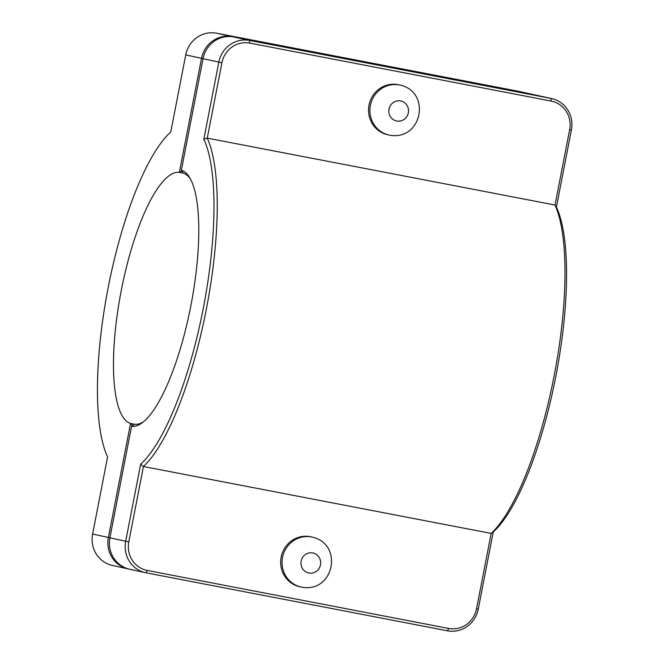 <?xml version="1.0" encoding="UTF-8"?>
<svg xmlns="http://www.w3.org/2000/svg" width="664" height="664" viewBox="0 0 664 664"><rect width="100%" height="100%" fill="white"/><g stroke="black" fill="none" stroke-linecap="round" stroke-linejoin="round"><path stroke-width="1" d="M389.071 135.049L387.693 134.75A25.581 24.593 -77.7 0 1 369.068 104.804A25.581 24.593 -77.7 0 1 398.043 84.643A25.581 24.593 -77.7 0 1 398.624 84.768L400.002 85.067C431.808 91.964 421.872 141.722 389.071 135.049A25.581 24.593 -77.7 0 1 370.387 105.41A25.581 24.593 -77.7 0 1 399.421 84.95A25.581 24.593 -77.7 0 1 400.002 85.067M312.163 537.093A25.581 24.593 102.3 0 0 282.524 557.436A25.581 24.593 102.3 0 0 301.207 587.076L299.829 586.769A25.581 24.593 -77.7 0 1 281.27 556.523A25.581 24.593 -77.7 0 1 310.76 536.786L312.138 537.093C343.944 543.99 334.009 593.749 301.207 587.076A25.581 24.593 102.3 0 0 301.788 587.192M190.311 178.782A127.911 35.258 100.9 0 0 183.289 173.188L181.355 170.208L203.035 58.681A27.116 26.07 -77.7 0 1 233.811 36.985L535.192 94.969A27.116 26.07 -77.7 0 1 535.815 95.093L551.593 98.546A27.116 26.07 102.3 0 0 550.971 98.413L249.589 40.438A27.116 26.07 102.3 0 0 218.821 62.134L203.831 139.249A176.524 48.655 100.9 0 1 203.259 308.486A176.524 48.655 100.9 0 1 140.668 464.161L125.679 541.276A27.116 26.07 102.3 0 0 145.482 572.692A27.116 26.07 102.3 0 0 146.105 572.816L447.486 630.8A27.116 26.07 102.3 0 0 478.254 609.104L493.244 531.989A176.524 48.655 -79.1 0 0 555.834 376.314A176.524 48.655 -79.1 0 0 556.407 207.077L571.397 129.961A27.116 26.07 102.3 0 0 551.593 98.546M145.482 572.692L129.704 569.239A27.116 26.07 -77.7 0 1 109.9 537.823L131.58 426.296A130.476 35.964 -79.1 0 0 142.22 422.777A130.476 35.964 -79.1 0 0 191.024 304.876A130.476 35.964 -79.1 0 0 189.456 177.288A130.476 35.964 -79.1 0 0 181.355 170.208M131.58 426.296L134.485 424.246A127.911 35.258 100.9 0 0 143.582 421.715M556.407 207.077L555.013 205.027A179.081 49.36 100.9 0 1 554.108 376.007A179.081 49.36 100.9 0 1 491.186 533.416L476.536 608.788A24.56 23.605 -77.7 0 1 448.665 628.443L147.283 570.459A24.56 23.605 -77.7 0 1 128.783 541.89L143.441 466.51A179.081 49.36 -79.1 0 0 206.363 309.1A179.081 49.36 -79.1 0 0 207.268 138.129L221.925 62.748A24.56 23.605 -77.7 0 1 249.788 43.102L551.17 101.077A24.56 23.605 -77.7 0 1 569.67 129.646L555.013 205.027L207.268 138.129L203.831 139.249M493.244 531.989L491.186 533.416L143.441 466.51L140.668 464.161M535.043 94.935A27.116 26.07 102.3 0 0 534.296 94.761A27.116 26.07 102.3 0 0 533.673 94.637L232.292 36.653A27.116 26.07 102.3 0 0 201.524 58.349L179.355 172.391L181.762 171.096M134.975 424.304L130.551 423.449A127.911 35.258 100.9 0 1 121.255 290.55A127.911 35.258 100.9 0 1 179.355 172.391L183.247 173.138M132.31 425.582L130.551 423.449L108.381 537.491A27.116 26.07 102.3 0 0 128.185 568.907A27.116 26.07 102.3 0 0 128.808 569.031L128.957 569.065M128.185 568.907L112.407 565.454A27.116 26.07 -77.7 0 1 92.603 534.039L107.593 456.923A176.524 48.655 100.9 0 1 108.166 287.686A176.524 48.655 100.9 0 1 170.756 132.012L185.746 54.896A27.116 26.07 -77.7 0 1 216.514 33.2L517.895 91.184A27.116 26.07 -77.7 0 1 518.518 91.308L534.296 94.761M400.624 100.92A10.234 9.835 102.3 0 0 389.013 109.103A10.234 9.835 102.3 0 0 396.715 121.006A10.234 9.835 102.3 0 0 408.335 112.822A10.234 9.835 102.3 0 0 400.624 100.92M301.149 561.13A10.234 9.835 -77.7 0 1 312.761 552.938A10.234 9.835 -77.7 0 1 320.463 564.848A10.234 9.835 -77.7 0 1 308.851 573.032A10.234 9.835 -77.7 0 1 301.149 561.13M535.192 94.969L550.971 98.413L551.17 101.077M249.788 43.102L249.589 40.438L233.811 36.985M203.035 58.681L221.925 62.748M128.783 541.89L109.9 537.823M476.536 608.788L478.254 609.104M448.665 628.443L447.486 630.8M147.283 570.459L146.105 572.816M569.67 129.646L571.397 129.961M203.043 58.648L185.746 54.896M232.3 36.744L216.514 33.2M533.682 94.67L517.895 91.184M109.909 537.79L92.603 534.039"/></g></svg>
